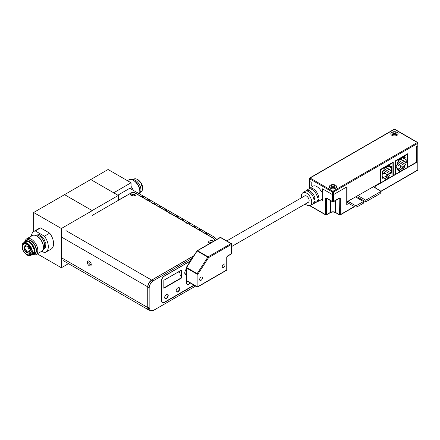 <?xml version="1.0" encoding="UTF-8"?>
<svg xmlns="http://www.w3.org/2000/svg" width="440" height="440" viewBox="0 0 440 440"><rect width="100%" height="100%" fill="white"/><g stroke="black" fill="none" stroke-linecap="round" stroke-linejoin="round"><path stroke-width="0.66" d="M131.06 188.733A8.168 4.719 60 0 1 131.324 189.184M133.397 190.382A9.146 5.28 -120 0 0 131.06 186.373M139.43 193.864A9.146 5.28 -120 0 0 139.821 191.543A9.146 5.28 -120 0 0 133.353 180.345L133.353 180.345A9.146 5.28 -120 0 0 128.783 179.894L127.424 180.675M139.821 191.543L139.821 190.746A8.168 4.719 -120 0 0 134.046 180.741L133.353 180.345L134.046 180.741M139.651 193.138A7.794 4.499 -120 0 0 140.399 186.797A7.794 4.499 -120 0 0 135.41 180.263A7.794 4.499 -120 0 0 131.89 179.696M131.06 182.771L108.086 169.51L64.537 194.656L92.103 210.568L118.288 195.448L90.722 179.537L113.691 192.797L131.06 182.771L131.06 189.03M186.241 274.307L184.816 273.488M186.241 271.436L185.218 270.848M193.254 271.942A3.911 2.261 -60 0 1 193.287 271.639M196.768 273.383L196.257 273.675M178.59 271.772L180.004 272.591L180.004 274.736A2.013 1.161 120 0 0 180.422 275.66L180.912 275.94M186.445 282.618L187.704 281.452M216.716 239.443L214.115 236.984L129.773 188.287L117.827 195.184M186.241 274.769L185.279 274.511M190.564 260.871L164.362 275.996C162.547 277.25 161.552 278.971 161.376 281.166L161.376 300.795L162.25 302.726L164.362 302.517L194.282 285.247M162.085 302.616L163.603 302.527M180.966 278.041L181.082 270.336M195.657 286.044L153.406 310.437L150.403 310.734L149.155 307.984L149.155 288.09C149.407 284.966 150.827 282.513 153.406 280.731L192.203 258.329M150.403 310.734L149.023 309.936L147.78 307.186L147.78 287.293C148.044 284.18 149.463 281.727 152.026 279.934L193.847 255.794M131.675 192.66L134.574 192.649L212.691 237.754L215.1 240.378M118.288 200.222L131.675 192.649M131.604 195.019L133.864 194.293M134.464 195.762A1.139 0.654 0 0 0 134.47 195.723A1.139 0.654 0 0 0 134.134 195.256A1.139 0.654 0 0 0 132.897 195.118A1.139 0.654 0 0 0 132.192 195.723A1.139 0.654 0 0 0 132.226 195.872M209.732 242.875L211.899 242.088M187.105 284.262A3.834 2.211 120 0 0 188.881 284.004A3.834 2.211 120 0 0 190.174 282.876M190.448 283.036A3.834 2.211 -60 0 1 189.156 284.163A3.834 2.211 -60 0 1 187.237 284.35A3.834 2.211 -60 0 1 186.774 280.913M166.452 294.415A2.502 1.447 -60 0 1 167.701 294.294A2.502 1.447 -60 0 1 168.086 296.296A2.502 1.447 -60 0 1 166.452 298.502A2.502 1.447 -60 0 1 165.204 298.623A2.502 1.447 -60 0 1 164.819 296.62A2.502 1.447 -60 0 1 166.452 294.415M165.072 298.529A2.502 1.447 120 0 0 166.177 298.342A2.502 1.447 120 0 0 167.772 296.263A2.502 1.447 120 0 0 167.558 294.228M177.936 287.788A2.502 1.447 -60 0 1 179.19 287.661A2.502 1.447 -60 0 1 179.57 289.668A2.502 1.447 -60 0 1 177.936 291.868A2.502 1.447 -60 0 1 176.688 291.995A2.502 1.447 -60 0 1 176.303 289.988A2.502 1.447 -60 0 1 177.936 287.788M176.556 291.902A2.502 1.447 120 0 0 177.661 291.709A2.502 1.447 120 0 0 179.256 289.63A2.502 1.447 120 0 0 179.042 287.595M163.834 288.25L163.834 280.291L181.748 269.951L181.748 277.904L163.834 288.25M163.834 287.93L181.472 277.745L181.472 270.111M181.472 277.745L181.748 277.904M190.448 261.047L164.445 276.056A4.158 2.398 120 0 0 161.502 281.149L161.502 300.487A4.158 2.398 120 0 0 164.445 302.181L194.029 285.104M186.241 274.984A4.125 2.382 -60 0 1 184.773 272.905A4.125 2.382 -60 0 1 186.241 269.132M118.288 200.382L118.288 195.448M91.251 264.578A2.794 1.612 60 0 1 89.276 265.721A2.794 1.612 60 0 1 87.302 262.301A2.794 1.612 60 0 1 89.7 261.454A2.794 1.612 60 0 1 91.207 264.061A2.794 1.612 60 0 1 91.251 264.578M89.986 261.723A1.634 0.941 -120 0 0 88.814 262.372A1.634 0.941 -120 0 0 89.964 264.374A1.634 0.941 -120 0 0 91.118 263.709A1.634 0.941 -120 0 0 91.118 263.681M209.715 243.485A2.794 1.612 180 0 1 209.38 243.32A2.794 1.612 180 0 1 209.38 241.038A2.794 1.612 180 0 1 213.334 241.038A2.794 1.612 180 0 1 213.62 241.236M212.069 242.127A1.634 0.941 0 0 0 210.205 242.308A1.634 0.941 0 0 0 209.886 243.386M131.241 195.503A2.794 1.612 180 0 1 131.241 193.221A2.794 1.612 180 0 1 135.19 193.221A2.794 1.612 180 0 1 134.722 195.723A2.794 1.612 180 0 1 131.714 195.723A2.794 1.612 180 0 1 131.241 195.503M134.349 195.839A1.634 0.941 0 0 0 134.371 194.491A1.634 0.941 0 0 0 132.061 194.491A1.634 0.941 0 0 0 132.061 195.822A1.634 0.941 0 0 0 132.083 195.839M92.263 215.407L131.538 192.731A2.046 1.183 180 0 1 134.437 192.731L212.482 237.793A8.773 5.066 180 0 1 214.918 240.488M193.93 255.662L151.635 280.082A5.522 3.19 120 0 0 147.736 286.841L147.736 307.533A5.522 3.19 120 0 0 148.874 310.057A5.522 3.19 120 0 0 149.661 310.305M34.419 235.197L39.848 234.636L43.599 238.26L45.865 243.535L45.601 247.786L42.851 249.794M26.252 245.878L24.376 247.698L26.62 251.994L29.513 251.526M43.329 247.253L43.329 246.455A8.168 4.719 -120 0 0 37.549 236.451L36.861 236.055A9.146 5.28 60 0 1 43.329 247.253A9.146 5.28 60 0 1 41.431 251.438L35.921 254.623A9.146 5.28 60 0 1 32.813 254.821M25.053 241.379A9.146 5.28 60 0 1 26.78 238.782A9.146 5.28 60 0 1 31.35 239.239A9.146 5.28 60 0 1 37.818 250.437A9.146 5.28 60 0 1 35.921 254.623M26.78 238.782L32.291 235.604A9.146 5.28 60 0 1 36.861 236.055L37.549 236.451M25.542 241.054A8.168 4.719 60 0 1 30.663 240.433A8.168 4.719 60 0 1 36.273 248.749A8.168 4.719 60 0 1 33.336 254.556M24.244 242.424A7.794 4.499 60 0 1 25.399 241.137A7.794 4.499 60 0 1 31.405 243.227A7.794 4.499 60 0 1 34.809 251.07A7.794 4.499 60 0 1 33.193 254.639A7.794 4.499 60 0 1 31.504 254.997M33.193 254.639L34.556 253.853A7.794 4.499 -120 0 0 36.174 250.283A7.794 4.499 -120 0 0 32.769 242.44A7.794 4.499 -120 0 0 26.763 240.35L25.399 241.137M33.649 231.583L33.649 212.487L64.537 194.656L92.263 210.661L61.369 228.498L33.649 212.487M68.481 263.643L61.369 267.751L61.369 228.498M61.369 267.751L37.279 253.841M49.687 233.156L44.402 236.203A11.952 6.903 60 0 1 45.826 252.148L51.106 249.101A11.952 6.903 -120 0 0 49.687 233.156L40.574 227.893A11.952 6.903 -120 0 0 39.154 228.393L33.869 231.446A11.952 6.903 60 0 1 35.294 230.945L40.574 227.893M44.402 236.203L35.294 230.945M31.427 236.099A11.952 6.903 60 0 1 33.869 231.446M41.833 251.163L44.402 252.648A11.952 6.903 60 0 0 45.826 252.148M356.565 196.51L365.794 201.834L380.264 193.479L380.264 190.779L373.379 186.802M357.99 195.685L365.794 200.189L365.794 201.834M365.794 200.189L380.264 191.835M356.84 205.365L356.84 207.009L354.998 207.009L354.998 205.365L356.84 205.365L363.5 201.52L355.691 197.01M363.5 201.52L363.5 203.165L356.84 207.009M346.748 202.268A1.947 1.127 180 0 1 347.006 202.389L354.998 207.009M348.111 201.388L354.998 205.365M347.006 202.026L347.006 202.389M346.748 201.916L380.589 182.639L380.589 169.378L380.98 169.604L380.98 182.732L392.925 175.835L392.925 162.707L392.535 162.481M392.925 162.707L380.98 169.604M380.98 182.732L380.589 182.501M382.486 171.353L385.044 172.827L383.856 173.514L382.486 172.722M385.589 167.607L391.424 170.973L391.424 173.096L389.983 173.927L389.983 175.676L388.79 176.363L386.15 174.84L386.15 176.033L388.79 177.876L388.79 176.363M389.983 175.676L387.338 174.152L386.15 174.84M388.79 177.876L385.116 179.999L385.116 178.486L387.756 176.963M383.834 177.37L386.15 176.033M382.486 176.589L383.928 177.419L383.928 179.174L385.116 178.486L383.928 177.799M383.928 177.419L382.486 178.255L382.486 176.132L382.129 175.929M382.486 176.132L382.129 176.336L382.486 171.121L383.944 170.274L383.944 168.553L389.961 165.077L389.961 166.804L391.424 165.963L391.776 170.77L385.946 167.398M388.471 165.941L389.961 166.804M391.424 168.058L388.113 166.144M391.424 173.096L383.944 168.779M391.776 170.77L391.424 170.973M389.983 173.927L383.801 170.363M385.044 172.827L385.044 173.311L386.524 174.625M382.486 172.782L383.856 173.998L385.044 173.311M383.856 173.998L383.856 173.514M392.925 175.307L393.338 175.544L395.01 174.576L395.115 160.99L395.522 161.205L395.522 174.334L407.468 167.442L407.468 154.314L407.072 154.083M407.468 154.314L395.522 161.205M395.522 174.334L395.016 174.042M403.007 157.548L404.503 158.411L405.961 157.564L406.318 162.377L400.483 159.005M405.961 159.66L402.655 157.751M397.029 168.196L398.47 169.026L397.029 169.862L396.671 165.028L397.029 164.819L397.029 162.723L398.486 161.882L398.486 160.16L404.503 156.684L404.503 158.411M397.029 164.389L398.393 165.6L399.581 164.918L399.581 164.434L398.393 165.121L397.029 164.329M398.393 165.6L398.393 165.121M401.066 166.232L399.581 164.918M398.376 168.977L400.692 167.64L403.332 169.482L403.332 167.97L400.692 166.447L400.692 167.64M399.581 164.434L397.029 162.96M406.318 162.377L405.961 162.58L405.961 164.703L404.52 165.534L398.343 161.964M405.961 164.703L398.486 160.386M404.52 165.534L404.52 167.282L401.88 165.759L400.692 166.447M404.52 167.282L403.332 167.97M403.332 169.482L399.658 171.606L399.658 170.093L402.298 168.564M398.47 169.026L398.47 170.781L399.658 170.093L398.47 169.406M397.029 167.739L396.671 167.53M400.125 159.209L405.961 162.58M202.4 277.959A1.947 1.127 -60 0 1 201.548 279.923A1.947 1.127 -60 0 1 200.046 280.445A1.947 1.127 -60 0 1 199.645 279.548A1.947 1.127 -60 0 1 200.492 277.591A1.947 1.127 -60 0 1 201.993 277.068A1.947 1.127 -60 0 1 202.4 277.959M225 264.908A1.947 1.127 -60 0 1 224.147 266.871A1.947 1.127 -60 0 1 222.646 267.394A1.947 1.127 -60 0 1 222.244 266.503A1.947 1.127 -60 0 1 223.097 264.539A1.947 1.127 -60 0 1 224.598 264.017A1.947 1.127 -60 0 1 225 264.908M186.456 267.432L186.428 267.476A0.638 0.369 -0 0 0 186.428 267.999L186.588 267.509L197.912 274.109L197.912 286.605L226.732 269.968A0.638 0.369 -0 0 0 226.732 269.445M197.093 250.993L186.588 267.509M197.17 273.614L207.834 257.131L197.252 251.02M207.834 257.131L208.577 257.626L197.912 274.109A0.638 0.369 -0 0 1 197.01 274.109L186.428 267.999L186.428 280.495A0.638 0.369 120 0 0 186.56 280.791L197.142 286.897A0.638 0.369 120 0 0 197.461 286.864A0.638 0.369 -120 0 0 197.912 286.605A0.638 0.369 -0 0 1 197.01 286.605A0.638 0.369 120 0 0 197.142 286.897A0.638 0.638 0 0 0 197.78 286.897L226.6 270.259A0.638 0.369 -120 0 0 226.732 269.968L226.732 257.483A0.638 0.369 -0 0 0 226.809 257.015M197.093 250.938A0.638 0.369 60 0 1 197.544 250.734L208.12 256.839A0.638 0.369 60 0 1 208.577 257.626L231.462 244.409A0.638 0.369 60 0 0 231.011 243.628A0.638 0.369 -60 0 1 231.462 243.887A0.638 0.369 180 0 1 231.462 244.409L231.462 243.887L220.429 237.518A0.638 0.369 -60 0 1 220.88 237.776M219.978 237.776A0.638 0.369 60 0 1 220.429 237.518L197.142 250.96M226.276 270.226A0.638 0.369 -120 0 0 226.6 270.259M186.428 279.972A0.638 0.369 -0 0 0 186.428 280.495L197.01 286.605L197.01 274.109M316.415 202.158A7.728 4.46 -120 0 0 317.048 201.933A7.728 4.46 -120 0 0 318.675 199.469L317.477 200.101A7.656 4.422 60 0 1 315.865 202.532L313.572 203.698A7.519 4.34 -120 0 0 315.145 201.328L313.945 201.96A7.442 4.296 60 0 1 312.389 204.298L310.09 205.464A7.304 4.219 -120 0 0 311.718 202.054A7.304 4.219 -120 0 0 308.457 194.629A7.304 4.219 -120 0 0 302.791 192.819A7.304 4.219 -120 0 0 301.395 196.091A7.304 4.219 -120 0 0 301.565 197.736M312.934 203.924A7.519 4.34 -120 0 0 313.572 203.698M317.048 201.933L320.766 200.052A7.959 4.593 -120 0 0 321.36 199.639L322.685 198.957M305.223 204.061A7.304 4.219 -120 0 0 310.09 205.464M314.694 199.177A4.384 2.53 60 0 1 313.923 199.04M308.27 202.306A3.663 2.112 -120 0 0 308.979 199.413A3.663 2.112 -120 0 0 306.554 196.086A3.663 2.112 -120 0 0 304.612 195.976M308.814 188.991A7.728 4.46 60 0 1 309.326 188.556A7.728 4.46 60 0 1 314.831 189.992A7.728 4.46 60 0 1 318.675 197.082L317.114 196.18M318.675 197.082L317.477 197.714A7.656 4.422 -120 0 0 313.659 190.696A7.656 4.422 -120 0 0 308.215 189.282L306.059 190.685A7.519 4.34 60 0 1 311.399 192.071A7.519 4.34 60 0 1 315.145 198.941L313.572 198.033M305.547 191.125A7.519 4.34 60 0 1 306.059 190.685M315.145 198.941L313.945 199.573A7.442 4.296 -120 0 0 310.228 192.775A7.442 4.296 -120 0 0 304.948 191.411L302.791 192.819M309.326 188.556L312.812 186.28A7.959 4.593 60 0 1 321.36 191.681L321.574 191.576M348.783 203.418L346.748 204.595L346.748 186.94L333.416 194.639L346.973 186.813L346.973 202.048M358.661 197.72L357.792 198.22M356.714 196.592L355.839 197.098M374.748 186.01L375.205 186.274L375.205 187.853M407.468 167.046L407.759 167.216L416.229 162.327L416.229 146.823L417.813 145.91A0.638 0.369 0 0 0 418 145.651A0.638 0.369 180 0 1 417.813 145.91L416.455 146.696L416.339 162.525L375.205 186.274M321.393 199.623L322.685 200.371L322.685 188.964L332.514 194.639A0.638 0.369 0 0 0 333.416 194.639L333.416 201.542L339.433 198.066A1.282 0.737 120 0 1 340.334 198.589L340.334 214.654A0.638 0.369 60 0 1 339.884 214.913L339.433 214.654A0.638 0.369 120 0 0 339.884 214.913L340.334 214.654A0.638 0.369 180 0 1 339.433 214.654L339.168 198.44M417.813 169.4A0.638 0.369 180 0 1 417.813 169.923L417.813 143.303L333.416 192.027L333.416 194.639A0.638 0.369 180 0 1 332.514 194.639L332.514 192.027L309.617 178.805A0.638 0.369 -60 0 1 310.068 178.024A0.638 0.369 60 0 0 309.617 178.288A0.638 0.369 0 0 0 309.617 178.805L309.617 181.418A0.638 0.369 180 0 1 309.43 181.159A0.638 0.369 0 0 0 309.617 181.418L310.97 182.198L311.014 187.457M392.997 132.754L392.469 133.062L392.997 132.754M396.462 133.062L395.929 132.754L396.462 133.062M395.115 160.99L407.759 153.692L407.759 167.216M380.589 169.378L393.234 162.074L393.338 175.544M417.813 145.387A0.638 0.369 180 0 1 418 145.651L418 169.664A0.638 0.638 0 0 1 417.681 170.214A0.638 0.369 60 0 0 417.813 169.923L380.264 191.598M394.014 129.558A0.638 0.369 60 0 1 394.466 129.3A0.638 0.369 -60 0 1 394.917 129.558M394.147 129.267L309.749 177.991A0.638 0.638 0 0 0 309.43 178.547L309.43 181.159A0.638 0.369 180 0 1 309.617 180.895M330.38 188.221A3.652 2.112 180 0 1 330.38 185.235A3.652 2.112 180 0 1 335.55 185.235A3.652 2.112 180 0 1 335.55 188.221A3.652 2.112 180 0 1 330.38 188.221A3.652 2.112 0 0 0 335.55 188.221A3.652 2.112 0 0 0 335.55 185.235A3.652 2.112 0 0 0 330.38 185.235A3.652 2.112 0 0 0 330.38 188.221M391.881 135.305A3.652 2.112 180 0 1 391.881 132.325A3.652 2.112 180 0 1 397.05 132.325A3.652 2.112 180 0 1 397.05 135.305A3.652 2.112 180 0 1 391.881 135.305M322.685 191.956L322.459 188.832L332.514 194.639L332.514 201.542A0.638 0.369 -60 0 0 332.645 201.834A0.638 0.638 0 0 0 333.284 201.834A0.638 0.369 -120 0 0 333.416 201.542A0.638 0.369 180 0 1 332.514 201.542L326.497 198.066A1.282 0.737 -120 0 0 325.595 198.589A0.638 0.369 180 0 0 326.497 198.589L326.497 214.654L330.407 212.394A3.614 2.085 180 0 1 335.522 212.394L339.433 214.654M309.617 188.364L309.617 181.418L311.201 182.336L311.201 185.587L312.62 186.406M322.459 192.088L321.2 191.362M394.466 134.211L395.929 135.058L396.622 134.662L395.153 133.815L396.622 132.968L395.929 132.572L394.466 133.419L392.997 132.572L392.31 132.968L393.773 133.815L392.31 134.662L392.997 135.058L394.466 134.211L394.466 133.419M393.888 134.547L393.773 133.815M392.997 133.37L392.997 132.572M394.455 134.222L393.778 133.832M395.153 133.832L394.477 134.222M395.929 133.37L395.929 132.572M395.043 134.547L395.153 133.815M397.05 135.305A3.652 2.112 0 0 0 397.05 132.325A3.652 2.112 0 0 0 391.881 132.325A3.652 2.112 0 0 0 391.881 135.305A3.652 2.112 0 0 0 397.05 135.305M333.652 186.742L332.976 187.132L332.965 186.329L331.496 185.482L330.809 185.878L332.277 186.725L330.809 187.572L331.496 187.974L332.965 187.127L334.433 187.974L335.12 187.572L333.652 186.725L335.12 185.878L334.433 185.482L332.965 186.329M332.954 187.132L332.277 186.742M332.387 187.457L332.277 186.725M331.496 186.28L331.496 185.482M334.433 186.28L334.433 185.482M333.542 187.457L333.652 186.725M137.478 179.504A7.26 4.191 -120 0 0 133.848 179.146C134.728 178.547 135.988 178.662 137.638 179.487C141.399 181.781 144.898 188.711 141.103 191.719A7.26 4.191 -120 0 0 142.219 185.9A7.26 4.191 -120 0 0 137.478 179.504M142.61 188.26L140.685 182.523L137.704 179.636M180.928 275.27L180.004 274.736M149.155 307.984L147.78 307.186M147.78 287.293L149.155 288.09M153.406 280.731L152.026 279.934M151.635 280.082L65.94 230.604M62.035 237.369L147.736 286.841M147.736 307.533L62.035 258.055M43.148 248.892A7.794 4.499 -120 0 0 44.671 245.377A7.794 4.499 -120 0 0 39.16 235.829A7.794 4.499 -120 0 0 35.354 235.389M31.829 254.81L34.661 250.987L31.367 243.37L27.242 240.983L24.569 242.237M22.094 246.12A7.26 4.191 60 0 1 23.601 242.792C22.638 243.26 22.11 244.409 22 246.252C21.67 251.427 28.314 257.603 30.861 255.371L32.698 254.309A7.26 4.191 -120 0 0 34.199 250.987A7.26 4.191 -120 0 0 31.031 243.678A7.26 4.191 -120 0 0 25.438 241.736L23.601 242.792A7.26 4.191 60 0 1 29.194 244.739A7.26 4.191 60 0 1 32.362 252.049A7.26 4.191 60 0 1 30.861 255.371A7.26 4.191 60 0 1 27.115 254.942M31.905 252.049C32.181 254.887 30.547 255.827 27 254.876C23.452 251.73 21.819 248.897 22.094 246.384C21.819 243.546 23.452 242.6 27 243.551C30.547 246.697 32.181 249.53 31.905 252.049M27.572 254.667L31.471 251.796L27.539 244.398L23.865 243.722L22.561 245.993M31.075 251.768A6.012 3.47 -120 0 0 28.1 245.366A6.012 3.47 -120 0 0 23.337 244.497C22.88 244.778 22.578 245.669 22.429 247.165C21.978 251.515 27.929 256.003 29.255 254.744A6.012 3.47 -120 0 0 31.075 251.768M29.161 252.544A4.026 2.327 60 0 1 25.971 251.961A4.026 2.327 60 0 1 23.98 247.671A4.026 2.327 60 0 1 25.196 245.68C25.954 245.256 28.463 247.462 28.606 248.248L29.524 251.262L29.161 252.544M24.382 247.528L27.792 252.967M208.12 256.839L231.011 243.628M231.462 253.187A0.638 0.369 180 0 1 231.462 253.71L231.462 244.409M231.011 253.968A0.638 0.369 -120 0 0 231.462 253.71L227.634 255.921A1.282 0.737 120 0 0 226.732 257.483M227.266 256.218A0.638 0.369 -120 0 0 227.634 255.921M197.302 273.697L196.796 273.988M340.334 214.654L354.288 206.597M363.292 201.399L364.166 200.893M330.407 200.541L330.407 212.394A0.638 0.369 -120 0 1 329.956 212.657M335.522 200.541L335.522 212.394A0.638 0.369 -60 0 0 335.654 212.685L339.565 214.946M339.339 198.33A0.638 0.369 -60 0 1 339.433 198.589A0.638 0.369 180 0 0 340.334 198.589M339.433 198.066A0.638 0.369 60 0 1 339.3 198.363L333.284 201.834A0.638 0.369 -120 0 1 332.965 201.801A0.638 0.369 -60 0 1 332.645 201.834L326.629 198.363A0.638 0.369 -60 0 1 326.497 198.066M326.948 198.33A0.638 0.369 -60 0 1 326.629 198.363L326.629 198.297M310.068 205.689A0.638 0.369 -60 0 1 309.749 205.722L325.727 214.946A0.638 0.369 -60 0 0 326.046 214.913A0.638 0.369 -120 0 0 326.497 214.654A0.638 0.369 180 0 1 325.595 214.654L325.595 198.589M309.854 205.568L325.595 214.654A0.638 0.369 -60 0 0 325.727 214.946A0.638 0.638 0 0 0 326.365 214.946L330.275 212.685C332.068 211.855 333.861 211.855 335.654 212.685A0.638 0.369 -60 0 0 335.973 212.657M417.813 143.303A0.638 0.369 0 0 0 417.813 142.78A0.638 0.369 -60 0 0 417.362 142.516A0.638 0.369 60 0 1 417.813 143.303M332.965 191.246A0.638 0.369 60 0 1 333.416 192.027A0.638 0.369 0 0 1 332.514 192.027A0.638 0.369 -60 0 1 332.965 191.246L417.362 142.516L394.466 129.3L310.068 178.024L332.965 191.246M140.459 192.093L141.103 191.719M133.199 179.52L133.848 179.146M178.305 271.937L180.004 272.916M201.328 231.088L200.563 229.818C199.392 228.839 199.744 230.01 198.066 229.834M189.844 224.461L189.079 223.185C187.907 222.206 188.26 223.382 186.582 223.201M178.354 217.828L177.595 216.557C176.424 215.578 176.776 216.75 175.098 216.573M166.87 211.2L166.111 209.924C164.94 208.945 165.291 210.117 163.609 209.941M155.386 204.567L154.627 203.297C153.456 202.318 153.808 203.489 152.125 203.313M143.902 197.94L143.143 196.663C141.966 195.685 142.323 196.856 140.641 196.68M149.644 201.251L148.885 199.98C147.714 199.001 148.066 200.173 146.382 199.997M161.128 207.884L160.369 206.608C159.198 205.629 159.549 206.806 157.867 206.63M172.612 214.511L171.853 213.24C170.681 212.262 171.034 213.433 169.351 213.257M184.096 221.144L183.337 219.868C182.166 218.889 182.518 220.066 180.84 219.89M195.586 227.772L194.821 226.501C193.649 225.522 194.002 226.694 192.324 226.518M207.07 234.405L206.305 233.129C205.134 232.155 205.486 233.327 203.808 233.151M148.874 310.057L63.179 260.585M24.184 243.573L24.662 242.468M30.091 254.348L31.675 254.612M304.843 195.844L226.732 240.939M314.622 198.638L313.852 199.078M308.5 202.169L231.649 246.538M186.346 267.394L197.005 250.905M197.225 250.701L220.11 237.485M220.748 237.485L231.33 243.595M226.919 269.704L226.919 257.224L227.502 256.212L231.33 254.001A0.638 0.638 0 0 0 231.649 253.446L231.649 244.151M186.241 280.236L186.241 267.74M340.202 214.946L354.475 206.707M363.479 201.509L364.353 201.003M380.264 191.818L417.681 170.214M309.43 181.159L309.43 188.485M394.785 129.267L417.681 142.489A0.638 0.638 0 0 1 418 143.038L418 145.651"/></g></svg>

